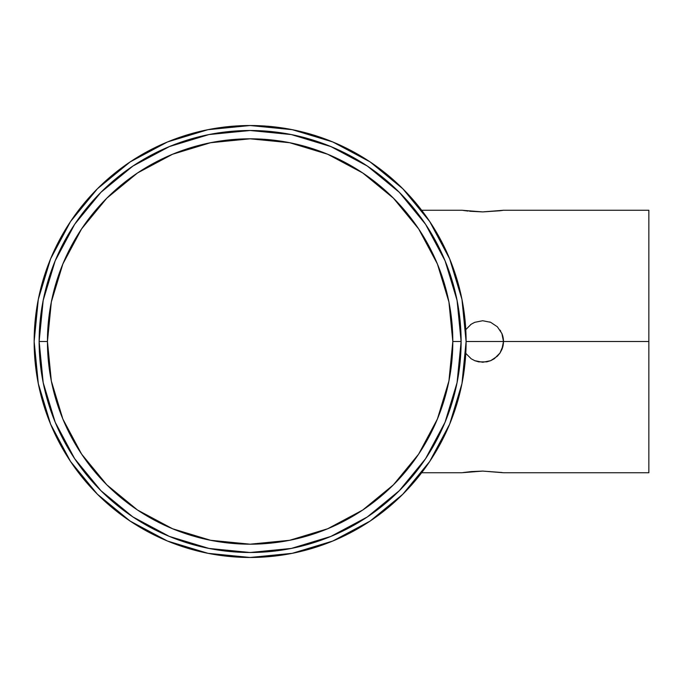 <?xml version="1.0" encoding="UTF-8"?>
<svg xmlns="http://www.w3.org/2000/svg" width="683" height="683" viewBox="0 0 683 683"><rect width="100%" height="100%" fill="white"/><g stroke="black" fill="none" stroke-linecap="round" stroke-linejoin="round"><path stroke-width="1.02" d="M466.105 341.474L466.105 341.5A215.973 215.973 0 0 1 465.857 351.813A215.973 215.973 0 0 1 465.857 351.83A215.973 215.973 0 0 1 465.123 362.007A215.973 215.973 0 0 0 466.105 341.5A215.973 215.973 0 0 1 250.123 557.473A215.973 215.973 0 0 1 34.15 341.5A215.973 215.973 0 0 0 116.716 511.345A215.973 215.973 0 0 1 34.15 341.5L38.299 299.367L50.593 258.848L70.545 221.514L97.404 188.781L130.137 161.922L167.472 141.962L207.991 129.676L250.123 125.527L292.264 129.676L332.775 141.962L370.118 161.922L402.842 188.781L429.701 221.514L449.662 258.848L461.956 299.367L466.105 341.526L482.719 341.5L466.105 341.5L461.956 383.633L449.662 424.152L429.701 461.486L402.842 494.219L370.118 521.078L332.775 541.038L292.264 553.324L250.123 557.473L207.991 553.324L167.472 541.038L130.137 521.078L97.404 494.219L70.545 461.486L50.593 424.152L38.299 383.633L34.15 341.5A215.973 215.973 0 0 1 250.123 125.527A215.973 215.973 0 0 1 466.105 341.5A215.973 215.973 0 0 0 466.054 337.018L465.994 334.653M465.123 362.016A215.973 215.973 0 0 1 464.688 366.199A215.973 215.973 0 0 0 465.123 362.016M463.919 372.115A215.973 215.973 0 0 1 151.694 533.739A215.973 215.973 0 0 0 463.919 372.115M146.299 530.879A215.973 215.973 0 0 1 127.047 518.978A215.973 215.973 0 0 0 146.299 530.879M127.038 518.969A215.973 215.973 0 0 1 121.565 515.05A215.973 215.973 0 0 0 127.038 518.969M117.971 512.318A215.973 215.973 0 0 1 117.963 512.318A215.973 215.973 0 0 0 117.971 512.318L121.565 515.042M503.081 345.581L499.982 353.034L497.395 356.185L490.676 360.684L486.774 361.862L478.663 361.87L474.779 360.692L471.185 358.771L465.465 353.06L471.185 358.771L474.779 360.692L482.727 362.263L490.676 360.684L494.261 358.763L499.965 353.06M474.779 322.308L482.702 320.737L490.65 322.308L497.386 326.807L501.894 333.535L503.081 337.419L503.482 341.5L501.894 349.457A20.763 20.763 0 0 0 503.482 341.5L482.719 341.5L503.482 341.5A20.763 20.763 0 0 0 501.894 333.535L503.482 341.5L648.85 341.5L648.85 210.253L648.85 472.747L648.85 341.5L503.482 341.5L503.081 345.555M462.357 472.687L482.702 471.091L503.482 472.747L648.85 472.747M463.535 472.508L471.159 471.611M482.753 471.091L501.894 472.508M471.185 324.229L465.447 329.966L471.168 324.237L474.753 322.316L482.702 320.737L490.65 322.308L497.386 326.807L501.894 333.543M648.85 210.253L503.482 210.253L482.727 211.909L469.631 211.243M499.965 210.765L482.727 211.909L461.947 210.253L421.65 210.253M168.266 141.637A215.973 215.973 0 0 1 168.274 141.637L164.108 143.387L168.266 141.637A215.973 215.973 0 0 0 168.266 141.637L166.498 142.371M136.856 157.611L134.671 158.968M121.574 515.05L119.03 513.138M461.119 341.5A210.996 210.996 0 0 1 250.123 552.496A210.996 210.996 0 0 1 39.136 341.5A210.996 210.996 0 0 0 250.123 552.496A210.996 210.996 0 0 0 461.119 341.5L452.812 341.5A202.689 202.689 0 0 1 250.123 544.189A202.689 202.689 0 0 1 47.443 341.5L39.136 341.5L47.443 341.5L51.336 301.954L62.87 263.937L81.601 228.89L106.804 198.181L137.522 172.97L172.56 154.247L210.586 142.713L250.123 138.811L289.669 142.713L327.686 154.247L362.733 172.97L393.442 198.181L418.653 228.89L437.385 263.937L448.919 301.954L452.812 341.5L448.919 381.046L437.385 419.063L418.653 454.11L393.442 484.819L362.733 510.03L327.686 528.753L289.669 540.287L250.123 544.189L210.586 540.287L172.56 528.753L137.522 510.03L106.804 484.819L81.601 454.11L62.87 419.063L51.336 381.046L47.443 341.5A202.689 202.689 0 0 1 250.123 138.811A202.689 202.689 0 0 1 452.812 341.5L461.119 341.5A210.996 210.996 0 0 0 250.123 130.504A210.996 210.996 0 0 0 39.136 341.5A210.996 210.996 0 0 1 250.123 130.504A210.996 210.996 0 0 1 461.119 341.5L457.064 300.341L445.06 260.761L425.594 224.34M39.136 341.5L43.191 382.659L55.195 422.239L74.652 458.66M74.695 458.72L100.93 490.693L132.844 516.894M132.903 516.937L169.384 536.428L208.964 548.44L250.055 552.496M250.123 552.496L291.291 548.44L330.871 536.428L367.292 516.971M367.343 516.937L399.316 490.693L425.518 458.78M425.56 458.72L445.06 422.239L457.064 382.659L461.119 341.568M425.56 224.28L399.316 192.307L367.403 166.106M367.343 166.063L330.871 146.572L291.291 134.56L250.191 130.504M250.123 130.504L208.964 134.56L169.384 146.572L132.963 166.029M132.903 166.063L100.93 192.307L74.729 224.22M74.695 224.28L55.195 260.761L43.191 300.341L39.136 341.432M465.908 332.356L465.84 330.828M134.192 159.276A215.973 215.973 0 0 1 134.201 159.276A215.973 215.973 0 0 0 134.192 159.276L132.861 160.129A215.973 215.973 0 0 0 34.15 341.5A215.973 215.973 0 0 1 132.861 160.129M471.168 471.603L482.702 471.091M501.894 349.457L499.982 353.034M465.832 330.623A215.973 215.973 0 0 0 169.743 141.04A215.973 215.973 0 0 1 465.832 330.623M164.108 143.396A215.973 215.973 0 0 0 157.978 146.171A215.973 215.973 0 0 1 164.108 143.396M157.961 146.179A215.973 215.973 0 0 0 157.952 146.179A215.973 215.973 0 0 0 143.865 153.47L143.857 153.479A215.973 215.973 0 0 1 157.944 146.179A215.973 215.973 0 0 1 157.961 146.179M143.84 153.487A215.973 215.973 0 0 0 138.034 156.894A215.973 215.973 0 0 1 143.84 153.487M471.168 324.237L474.753 322.316M470.963 324.374L470.45 324.741M490.437 322.222L489.702 321.941M500.75 331.204L500.076 330.102M468.043 211.081L463.535 210.492M503.081 210.313L499.982 210.765M421.65 472.747L461.947 472.747"/></g></svg>
